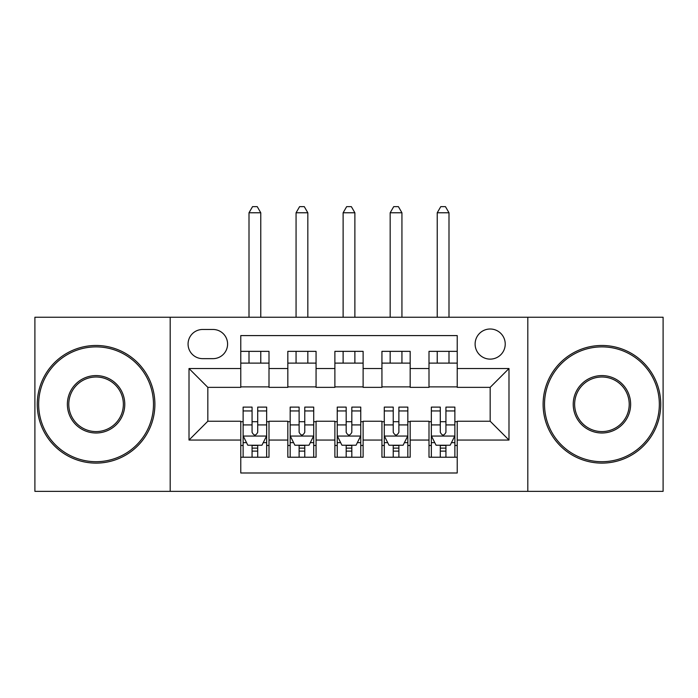 <?xml version="1.0" encoding="UTF-8"?>
<svg xmlns="http://www.w3.org/2000/svg" width="698" height="698" viewBox="0 0 698 698"><rect width="100%" height="100%" fill="white"/><g stroke="black" fill="none" stroke-linecap="round" stroke-linejoin="round"><path stroke-width="1.05" d="M490.171 329.002A15.059 15.059 0 0 0 475.111 344.062A15.059 15.059 0 0 0 490.171 359.121A15.059 15.059 0 0 0 505.23 344.062A15.059 15.059 0 0 0 490.171 329.002M527.81 491.348L663.1 491.348L663.1 317.241L527.81 317.241L527.81 491.348L170.19 491.348L170.19 317.241L34.9 317.241L34.9 491.348L170.19 491.348M457.225 351.356L429 351.356L429 368.527L410.171 368.527L410.171 387.355L429 387.355L429 368.527M410.171 368.527L410.171 351.356L381.937 351.356L381.937 368.527L363.117 368.527L363.117 387.355L381.937 387.355L381.937 368.527M363.117 368.527L363.117 351.356L334.883 351.356L334.883 368.527L316.063 368.527L316.063 387.355L334.883 387.355L334.883 368.527M316.063 368.527L316.063 351.356L287.829 351.356L287.829 387.355L269 387.355L269 351.356L240.775 351.356M240.775 457.225L269 457.225L269 421.234L287.829 421.234L287.829 457.225L316.063 457.225L316.063 421.234L334.883 421.234L334.883 440.054L316.063 440.054M334.883 440.054L334.883 457.225L363.117 457.225L363.117 421.234L381.937 421.234L381.937 440.054L363.117 440.054M381.937 440.054L381.937 457.225L410.171 457.225L410.171 421.234L429 421.234L429 440.054L410.171 440.054M202.656 358.65L213.003 358.65A14.588 14.588 0 0 0 227.592 344.062A14.588 14.588 0 0 0 213.003 329.473L202.656 329.473A14.588 14.588 0 0 0 188.067 344.062A14.588 14.588 0 0 0 202.656 358.65M527.81 317.241L170.19 317.241M457.225 368.527L457.225 335.59L240.775 335.59L240.775 387.355L207.829 387.355L207.829 421.234L240.775 421.234L240.775 472.991L457.225 472.991L457.225 421.234L490.171 421.234L490.171 387.355L457.225 387.355L457.225 368.527L508.99 368.527L508.99 440.054L457.225 440.054M240.775 440.054L189.01 440.054L189.01 368.527L240.775 368.527M429 440.054L429 457.225L457.225 457.225M240.775 363.117L269 363.117M240.775 386.884L269 386.884M240.775 421.705L243.122 421.705M252.065 421.705L257.71 421.705M266.653 421.705L269 421.705M240.775 445.464L243.122 445.464M252.065 445.464L257.71 445.464M266.653 445.464L269 445.464M287.829 386.884L316.063 386.884M287.829 363.117L316.063 363.117M287.829 421.705L290.176 421.705M299.119 421.705L304.764 421.705M313.707 421.705L316.063 421.705M287.829 445.464L290.176 445.464M299.119 445.464L304.764 445.464M313.707 445.464L316.063 445.464M334.883 421.705L337.239 421.705M346.173 421.705L351.827 421.705M360.761 421.705L363.117 421.705M334.883 445.464L337.239 445.464M346.173 445.464L351.827 445.464M360.761 445.464L363.117 445.464M334.883 363.117L363.117 363.117M334.883 386.884L363.117 386.884M381.937 421.705L384.293 421.705M393.236 421.705L398.881 421.705M407.824 421.705L410.171 421.705M381.937 445.464L384.293 445.464M393.236 445.464L398.881 445.464M407.824 445.464L410.171 445.464M381.937 363.117L410.171 363.117M381.937 386.884L410.171 386.884M429 421.705L431.347 421.705M440.29 421.705L445.935 421.705M454.878 421.705L457.225 421.705M429 445.464L431.347 445.464M440.29 445.464L445.935 445.464M454.878 445.464L457.225 445.464M429 363.117L457.225 363.117M429 386.884L457.225 386.884M207.829 387.355L189.01 368.527M207.829 421.234L189.01 440.054M508.99 368.527L490.171 387.355M508.99 440.054L490.171 421.234M252.065 451.109L257.71 451.109M243.122 410.948L252.065 410.948L252.065 407.117L243.122 407.117L243.122 435.822L247.825 445.228L261.942 445.228L266.653 435.822L266.653 407.117L257.71 407.117L257.71 410.948L266.653 410.948M266.653 435.822L266.653 457.225M243.122 435.822L243.122 457.225M257.71 445.228L257.71 457.225M252.065 457.225L252.065 445.228M252.065 410.948L252.065 432.289C253.941 435.918 255.826 435.918 257.71 432.289L257.71 410.948M260.773 363.117L260.773 351.356M260.773 317.241L260.773 212.777L249.003 212.777L249.003 317.241M249.003 363.117L249.003 351.356M249.003 212.777L252.536 206.652L257.239 206.652L260.773 212.777M96.071 346.88A57.41 57.41 0 0 0 38.66 404.29A57.41 57.41 0 0 0 96.071 461.701A57.41 57.41 0 0 0 153.481 404.29A57.41 57.41 0 0 0 96.071 346.88M96.071 463.114A58.824 58.824 0 0 1 37.256 404.29A58.824 58.824 0 0 1 96.071 345.475A58.824 58.824 0 0 1 154.895 404.29A58.824 58.824 0 0 1 96.071 463.114M96.071 375.585A28.705 28.705 0 0 1 124.776 404.29A28.705 28.705 0 0 1 96.071 432.996A28.705 28.705 0 0 1 67.366 404.29A28.705 28.705 0 0 1 96.071 375.585M96.071 431.582A27.292 27.292 0 0 0 123.363 404.29A27.292 27.292 0 0 0 96.071 376.999A27.292 27.292 0 0 0 68.779 404.29A27.292 27.292 0 0 0 96.071 431.582M601.929 346.88A57.41 57.41 0 0 0 544.519 404.29A57.41 57.41 0 0 0 601.929 461.701A57.41 57.41 0 0 0 659.34 404.29A57.41 57.41 0 0 0 601.929 346.88M601.929 463.114A58.824 58.824 0 0 1 543.105 404.29A58.824 58.824 0 0 1 601.929 345.475A58.824 58.824 0 0 1 660.744 404.29A58.824 58.824 0 0 1 601.929 463.114M601.929 375.585A28.705 28.705 0 0 1 630.634 404.29A28.705 28.705 0 0 1 601.929 432.996A28.705 28.705 0 0 1 573.224 404.29A28.705 28.705 0 0 1 601.929 375.585M601.929 431.582A27.292 27.292 0 0 0 629.221 404.29A27.292 27.292 0 0 0 601.929 376.999A27.292 27.292 0 0 0 574.637 404.29A27.292 27.292 0 0 0 601.929 431.582M299.119 451.109L304.764 451.109M290.176 410.948L299.119 410.948L299.119 407.117L290.176 407.117L290.176 435.822L294.888 445.228L309.005 445.228L313.707 435.822L313.707 407.117L304.764 407.117L304.764 410.948L313.707 410.948M313.707 435.822L313.707 457.225M290.176 435.822L290.176 457.225M304.764 445.228L304.764 457.225M299.119 457.225L299.119 445.228M299.119 410.948L299.119 432.289C301.004 435.918 302.88 435.918 304.764 432.289L304.764 410.948M307.827 363.117L307.827 351.356M307.827 317.241L307.827 212.777L296.065 212.777L296.065 317.241M296.065 363.117L296.065 351.356M296.065 212.777L299.59 206.652L304.293 206.652L307.827 212.777M346.173 451.109L351.827 451.109M337.239 410.948L346.173 410.948L346.173 407.117L337.239 407.117L337.239 435.822L341.941 445.228L356.059 445.228L360.761 435.822L360.761 407.117L351.827 407.117L351.827 410.948L360.761 410.948M360.761 435.822L360.761 457.225M337.239 435.822L337.239 457.225M351.827 445.228L351.827 457.225M346.173 457.225L346.173 445.228M346.173 410.948L346.173 432.289C348.058 435.918 349.942 435.918 351.827 432.289L351.827 410.948M354.881 363.117L354.881 351.356M354.881 317.241L354.881 212.777L343.119 212.777L343.119 317.241M343.119 363.117L343.119 351.356M343.119 212.777L346.644 206.652L351.356 206.652L354.881 212.777M393.236 451.109L398.881 451.109M384.293 410.948L393.236 410.948L393.236 407.117L384.293 407.117L384.293 435.822L388.995 445.228L403.112 445.228L407.824 435.822L407.824 407.117L398.881 407.117L398.881 410.948L407.824 410.948M407.824 435.822L407.824 457.225M384.293 435.822L384.293 457.225M398.881 445.228L398.881 457.225M393.236 457.225L393.236 445.228M393.236 410.948L393.236 432.289C395.112 435.918 396.996 435.918 398.881 432.289L398.881 410.948M401.935 363.117L401.935 351.356M401.935 317.241L401.935 212.777L390.173 212.777L390.173 317.241M390.173 363.117L390.173 351.356M390.173 212.777L393.707 206.652L398.41 206.652L401.935 212.777M440.29 451.109L445.935 451.109M431.347 410.948L440.29 410.948L440.29 407.117L431.347 407.117L431.347 435.822L436.058 445.228L450.175 445.228L454.878 435.822L454.878 407.117L445.935 407.117L445.935 410.948L454.878 410.948M454.878 435.822L454.878 457.225M431.347 435.822L431.347 457.225M445.935 445.228L445.935 457.225M440.29 457.225L440.29 445.228M440.29 410.948L440.29 432.289C442.166 435.918 444.05 435.918 445.935 432.289L445.935 410.948M448.997 363.117L448.997 351.356M448.997 317.241L448.997 212.777L437.227 212.777L437.227 317.241M437.227 363.117L437.227 351.356M437.227 212.777L440.761 206.652L445.464 206.652L448.997 212.777M287.829 440.054L269 440.054M287.829 368.527L269 368.527M243.244 436.058L266.531 436.058M266.653 442.637L263.242 442.637M246.534 442.637L243.122 442.637M257.71 424.916L266.653 424.916M243.122 424.916L252.065 424.916M252.065 448.116L257.71 448.116M290.298 436.058L313.594 436.058M313.707 442.637L310.296 442.637M293.588 442.637L290.176 442.637M304.764 424.916L313.707 424.916M290.176 424.916L299.119 424.916M299.119 448.116L304.764 448.116M337.352 436.058L360.648 436.058M360.761 442.637L357.35 442.637M340.65 442.637L337.239 442.637M351.827 424.916L360.761 424.916M337.239 424.916L346.173 424.916M346.173 448.116L351.827 448.116M384.406 436.058L407.702 436.058M407.824 442.637L404.412 442.637M387.704 442.637L384.293 442.637M398.881 424.916L407.824 424.916M384.293 424.916L393.236 424.916M393.236 448.116L398.881 448.116M431.469 436.058L454.756 436.058M454.878 442.637L451.466 442.637M434.758 442.637L431.347 442.637M445.935 424.916L454.878 424.916M431.347 424.916L440.29 424.916M440.29 448.116L445.935 448.116"/></g></svg>
